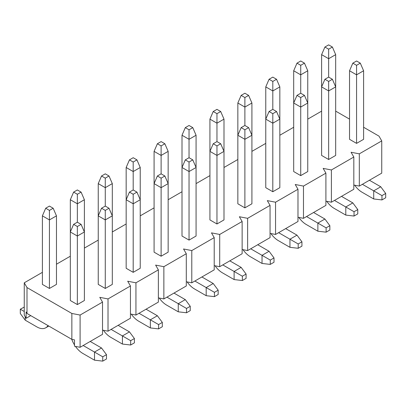 <?xml version="1.0" encoding="UTF-8"?>
<svg xmlns="http://www.w3.org/2000/svg" width="406" height="406" viewBox="0 0 406 406"><rect width="100%" height="100%" fill="white"/><g stroke="black" fill="none" stroke-linecap="round" stroke-linejoin="round"><path stroke-width="0.61" d="M30.744 315.619L26.126 318.289L24.258 315.051L24.258 282.809L27.004 287.57L27.004 313.462L71.857 339.36L71.857 313.462L80.099 315.051L80.099 347.292L74.496 346.211L74.496 339.868L71.857 339.36M80.099 347.292L102.525 334.346L102.525 302.105L99.78 297.344L108.021 298.928L108.021 331.169L102.525 330.114M108.021 331.169L130.448 318.223L130.448 285.981L127.697 281.221L135.944 282.809L135.944 315.051L130.448 313.99M135.944 315.051L158.37 302.105L158.37 269.863L155.62 265.103L163.867 266.686L163.867 298.928L158.37 297.872M163.867 298.928L186.293 285.981L186.293 253.74L183.542 248.98L191.789 250.568L191.789 282.809L186.293 281.754M191.789 282.809L214.211 269.863L214.211 237.622L211.465 232.861L219.707 234.45L219.707 266.691L214.211 265.631M219.707 266.691L242.133 253.74L242.133 221.498L239.388 216.743L247.63 218.326L247.63 250.568L242.133 249.512M247.63 250.568L270.056 237.622L270.056 205.38L267.305 200.62L275.552 202.208L275.552 234.45L270.056 233.389M275.552 234.45L297.979 221.503L297.979 189.262L295.228 184.502L303.475 186.085L303.475 218.326L297.979 217.271M303.475 218.326L325.901 205.38L325.901 173.139L323.151 168.378L331.397 169.967L331.397 202.208L325.901 201.148M331.397 202.208L353.819 189.262L353.819 157.02L351.073 152.26L359.315 153.844L359.315 186.085L353.819 185.029M359.315 186.085L381.741 173.139L381.741 140.897L378.996 136.137L363.603 127.256M27.004 287.57L71.857 313.462M335.681 111.132L349.536 119.131M26.126 318.289L26.126 311.94L27.004 313.462M77.353 304.576L84.387 300.516L84.387 199.732L77.353 203.792L70.319 199.732L70.319 300.516L77.353 304.576L77.353 236.033L70.319 231.973L73.613 224.356L77.353 226.512L81.088 224.356L77.353 222.199L77.353 194.271L81.088 192.114L77.353 189.957L73.613 192.114L77.353 194.271M105.276 288.458L112.31 284.398L112.31 183.608L105.276 187.673L98.237 183.608L98.237 284.398L105.276 288.458L105.276 219.915L98.237 215.85L101.536 208.237L105.276 210.394L109.011 208.237L105.276 206.075L105.276 178.153L109.011 175.996L105.276 173.834L101.536 175.996L105.276 178.153M133.193 272.335L140.232 268.275L140.232 167.49L133.193 171.55L126.159 167.49L126.159 268.275L133.193 272.335L133.193 203.792L126.159 199.732L129.458 192.114L133.193 194.271L136.934 192.114L133.193 189.957L133.193 162.03L136.934 159.873L133.193 157.716L129.458 159.873L133.193 162.03M161.116 256.216L168.155 252.156L168.155 151.367L161.116 155.432L154.082 151.367L154.082 252.156L161.116 256.216L161.116 187.673L154.082 183.608L157.381 175.996L161.116 178.153L164.856 175.996L161.116 173.834L161.116 145.911L164.856 143.754L161.116 141.598L157.381 143.754L161.116 145.911M189.039 240.098L196.073 236.033L196.073 135.249L189.039 139.309L182.005 135.249L182.005 236.033L189.039 240.098L189.039 171.55L182.005 167.49L185.303 159.873L189.039 162.03L192.779 159.873L189.039 157.716L189.039 129.793L192.779 127.631L189.039 125.474L185.303 127.631L189.039 129.793M216.961 223.975L223.995 219.915L223.995 119.131L216.961 123.191L209.927 119.131L209.927 219.915L216.961 223.975L216.961 155.432L209.927 151.367L213.221 143.754L216.961 145.911L220.697 143.754L216.961 141.598L216.961 113.67L220.697 111.513L216.961 109.356L213.221 111.513L216.961 113.67M244.884 207.857L251.918 203.792L251.918 103.007L244.884 107.072L237.845 103.007L237.845 203.792L244.884 207.857L244.884 139.309L237.845 135.249L241.144 127.631L244.884 129.793L248.619 127.631L244.884 125.474L244.884 97.552L248.619 95.39L244.884 93.233L241.144 95.39L244.884 97.552M272.807 191.733L279.841 187.673L279.841 86.889L272.807 90.949L265.768 86.889L265.768 187.673L272.807 191.733L272.807 123.191L265.768 119.131L269.066 111.513L272.807 113.67L276.542 111.513L272.807 109.356L272.807 81.428L276.542 79.271L272.807 77.115L269.066 79.271L272.807 81.428M300.724 175.615L307.763 171.55L307.763 70.766L300.724 74.831L293.69 70.766L293.69 171.55L300.724 175.615L300.724 107.072L293.69 103.007L296.989 95.39L300.724 97.552L304.464 95.39L300.724 93.233L300.724 65.31L304.464 63.153L300.724 60.991L296.989 63.153L300.724 65.31M328.647 159.492L335.681 155.432L335.681 54.648L328.647 58.708L321.613 54.648L321.613 155.432L328.647 159.492L328.647 90.949L321.613 86.889L324.912 79.271L328.647 81.428L332.387 79.271L328.647 77.115L328.647 49.187L332.387 47.03L328.647 44.873L324.912 47.03L328.647 49.187M356.57 143.374L363.603 139.314L363.603 70.766L356.57 74.831L356.57 143.374L349.536 139.314L349.536 70.766L356.57 74.831L356.57 65.31L360.305 63.153L356.57 60.991L352.829 63.153L356.57 65.31M49.43 288.458L56.464 284.398L56.464 215.85L49.43 219.915L42.397 215.85L42.397 284.398L49.43 288.458L49.43 210.394L53.171 208.237L49.43 206.075L45.695 208.237L49.43 210.394M102.525 302.105L80.099 315.051M130.448 285.981L108.021 298.928M158.37 269.863L135.944 282.809M186.293 253.74L163.867 266.686M214.211 237.622L191.789 250.568M242.133 221.498L219.707 234.45M270.056 205.38L247.63 218.326M297.979 189.262L275.552 202.208M325.901 173.139L303.475 186.085M353.819 157.02L331.397 169.967M381.741 140.897L359.315 153.844M321.613 111.132L307.763 119.131M293.69 127.256L279.841 135.249M265.768 143.374L251.918 151.372M237.845 159.492L223.995 167.49M209.927 175.615L196.073 183.613M182.005 191.733L168.155 199.732M154.082 207.857L140.232 215.85M126.159 223.975L112.31 231.973M98.237 240.098L84.387 248.091M70.319 256.216L56.464 264.215M42.397 272.335L24.258 282.809M324.912 47.03L321.613 54.648M332.387 47.03L335.681 54.648M296.989 63.153L293.69 70.766M304.464 63.153L307.763 70.766M362.396 184.309L373.718 190.845L380.752 186.785L385.7 193.449L381.965 195.606L381.965 199.925L385.7 197.763L385.7 193.449M369.43 180.249L380.752 186.785M381.965 195.606L373.718 190.845L373.718 198.97L362.066 192.241A17.722 10.231 60 0 1 354.677 185.192M360.305 63.153L363.603 70.766M352.829 63.153L349.536 70.766M373.718 198.97L381.965 199.925M328.647 77.115L324.912 79.271M332.387 79.271L335.681 86.889L328.647 90.949L328.647 81.428M334.473 200.432L345.795 206.969L352.829 202.904L357.777 209.567L354.042 211.729L354.042 216.043L357.777 213.886L357.777 209.567M341.507 196.367L352.829 202.904M354.042 211.729L345.795 206.969L345.795 215.094L334.143 208.364A17.722 10.231 60 0 1 326.754 201.315M345.795 215.094L354.042 216.043M269.066 79.271L265.768 86.889M276.542 79.271L279.841 86.889M300.724 93.233L296.989 95.39M304.464 95.39L307.763 103.007L300.724 107.072L300.724 97.552M306.55 216.55L317.873 223.087L324.912 219.027L329.855 225.69L326.119 227.847L326.119 232.166L329.855 230.004L329.855 225.69M313.589 212.49L324.912 219.027M326.119 227.847L317.873 223.087L317.873 231.212L306.22 224.482A17.722 10.231 60 0 1 298.831 217.433M317.873 231.212L326.119 232.166M241.144 95.39L237.845 103.007M248.619 95.39L251.918 103.007M272.807 109.356L269.066 111.513M276.542 111.513L279.841 119.131L272.807 123.191L272.807 113.67M278.633 232.674L289.955 239.21L296.989 235.145L301.937 241.809L298.197 243.97L298.197 248.284L301.937 246.127L301.937 241.809M285.667 228.608L296.989 235.145M298.197 243.97L289.955 239.21L289.955 247.33L278.303 240.606A17.722 10.231 60 0 1 270.909 233.557M289.955 247.33L298.197 248.284M213.221 111.513L209.927 119.131M220.697 111.513L223.995 119.131M244.884 125.474L241.144 127.631M248.619 127.631L251.918 135.249L244.884 139.309L244.884 129.793M250.71 248.792L262.032 255.328L269.066 251.268L274.014 257.932L270.274 260.089L270.274 264.402L274.014 262.246L274.014 257.932M257.744 244.732L269.066 251.268M270.274 260.089L262.032 255.328L262.032 263.453L250.38 256.724A17.722 10.231 60 0 1 242.991 249.675M262.032 263.453L270.274 264.402M185.303 127.631L182.005 135.249M192.779 127.631L196.073 135.249M216.961 141.598L213.221 143.754M220.697 143.754L223.995 151.367L216.961 155.432L216.961 145.911M222.787 264.91L234.11 271.452L241.144 267.387L246.092 274.05L242.357 276.207L242.357 280.526L246.092 278.369L246.092 274.05M229.821 260.85L241.144 267.387M242.357 276.207L234.11 271.452L234.11 279.572L222.458 272.847A17.722 10.231 60 0 1 215.068 265.798M234.11 279.572L242.357 280.526M157.381 143.754L154.082 151.367M164.856 143.754L168.155 151.367M189.039 157.716L185.303 159.873M192.779 159.873L196.073 167.49L189.039 171.55L189.039 162.03M194.865 281.033L206.187 287.57L213.221 283.51L218.169 290.173L214.434 292.33L214.434 296.644L218.169 294.487L218.169 290.173M201.899 276.968L213.221 283.51M214.434 292.33L206.187 287.57L206.187 295.695L194.535 288.965A17.722 10.231 60 0 1 187.146 281.916M206.187 295.695L214.434 296.644M129.458 159.873L126.159 167.49M136.934 159.873L140.232 167.49M161.116 173.834L157.381 175.996M164.856 175.996L168.155 183.608L161.116 187.673L161.116 178.153M166.942 297.151L178.264 303.688L185.303 299.628L190.247 306.291L186.511 308.448L186.511 312.767L190.247 310.61L190.247 306.291M173.981 293.091L185.303 299.628M186.511 308.448L178.264 303.688L178.264 311.813L166.612 305.089A17.722 10.231 60 0 1 159.223 298.034M178.264 311.813L186.511 312.767M101.536 175.996L98.237 183.608M109.011 175.996L112.31 183.608M133.193 189.957L129.458 192.114M136.934 192.114L140.232 199.732L133.193 203.792L133.193 194.271M139.019 313.275L150.347 319.811L157.381 315.746L162.329 322.415L158.589 324.572L158.589 328.885L162.329 326.728L162.329 322.415M146.058 309.21L157.381 315.746M158.589 324.572L150.347 319.811L150.347 327.936L138.695 321.207A17.722 10.231 60 0 1 131.3 314.158M150.347 327.936L158.589 328.885M73.613 192.114L70.319 199.732M81.088 192.114L84.387 199.732M105.276 206.075L101.536 208.237M109.011 208.237L112.31 215.85L105.276 219.915L105.276 210.394M111.102 329.393L122.424 335.929L129.458 331.869L134.406 338.533L130.666 340.69L130.666 345.009L134.406 342.847L134.406 338.533M118.136 325.333L129.458 331.869M130.666 340.69L122.424 335.929L122.424 344.055L110.772 337.325A17.722 10.231 60 0 1 103.383 330.276M122.424 344.055L130.666 345.009M25.248 316.766L25.248 320.192L20.3 313.528L20.3 309.21L24.258 307.078M25.248 320.192L36.9 326.916A17.722 10.231 -120 0 0 45.761 327.794A17.722 10.231 -120 0 0 47.994 325.582M45.695 208.237L42.397 215.85M53.171 208.237L56.464 215.85M24.258 311.498L20.3 309.21M77.353 222.199L73.613 224.356M81.088 224.356L84.387 231.973L77.353 236.033L77.353 226.512M83.179 345.516L94.502 352.053L101.536 347.988L106.484 354.651L102.743 356.813L102.743 361.127L106.484 358.97L106.484 354.651M90.213 341.451L101.536 347.988M102.743 356.813L94.502 352.053L94.502 360.173L82.849 353.448A17.722 10.231 60 0 1 75.46 346.399M74.496 344.938A17.722 10.231 60 0 1 71.755 339.299M94.502 360.173L102.743 361.127M48.796 326.043L45.761 327.794"/></g></svg>
